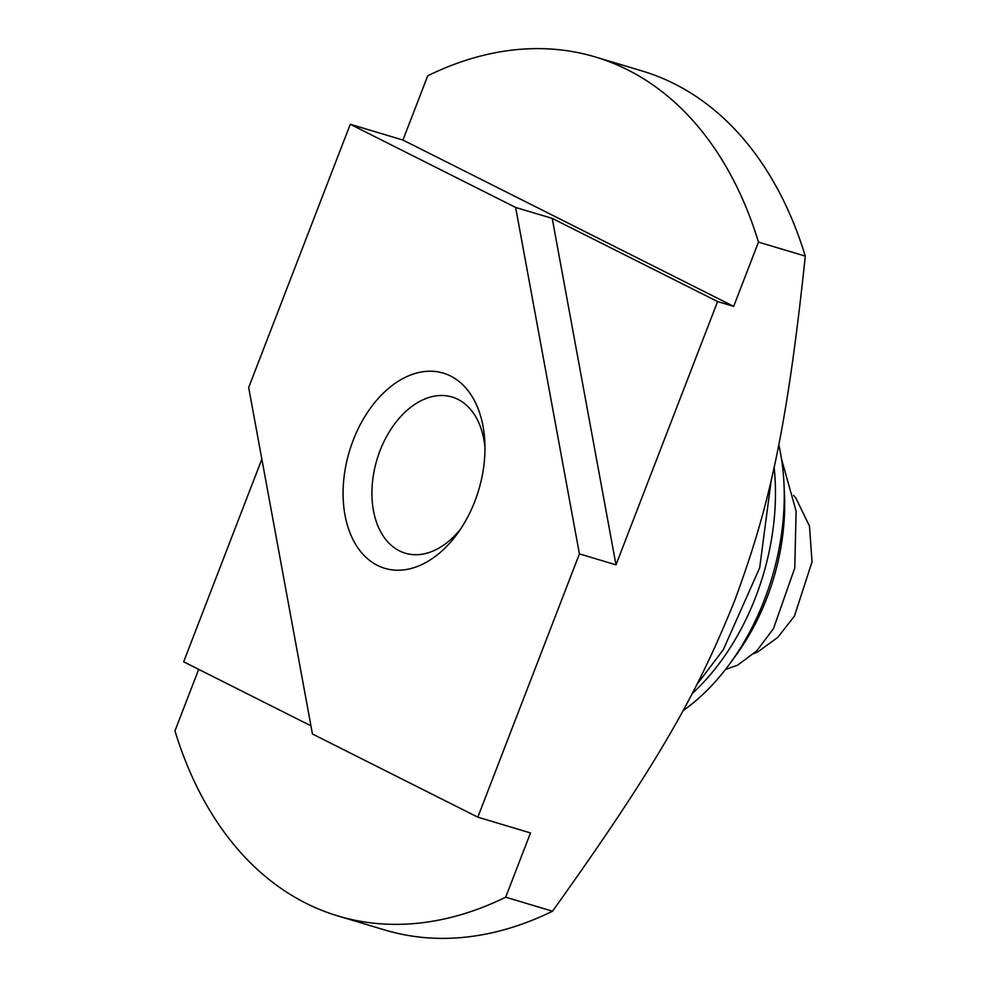 <?xml version="1.0" encoding="UTF-8"?>
<svg xmlns="http://www.w3.org/2000/svg" width="987" height="987" viewBox="0 0 987 987"><rect width="100%" height="100%" fill="white"/><g stroke="black" fill="none" stroke-linecap="round" stroke-linejoin="round"><path stroke-width="1.48" d="M460.534 529.118A81.526 53.977 106.7 0 1 405.299 553.201A81.526 53.977 106.7 0 1 399.439 550.869A81.526 53.977 106.7 0 1 378.416 455.106A81.526 53.977 106.7 0 1 452.058 397.008A81.526 53.977 106.7 0 1 484.975 447.481M377.503 565.428A101.895 67.474 -73.3 0 0 457.462 533.548A101.895 67.474 -73.3 0 0 484.839 442.102A101.895 67.474 -73.3 0 0 377.194 399.636A101.895 67.474 -73.3 0 0 377.503 565.428M312.447 734.007L248.675 387.558L350.262 124.276L515.633 207.443L579.418 553.88L477.819 817.162L312.447 734.007M783.974 483.827L784.443 493.932A179.35 118.748 106.7 0 1 736.265 654.874L730.318 663.054A199.719 132.246 -73.3 0 0 783.974 483.827A199.719 132.246 -73.3 0 0 778.755 444.52M682.918 710.776A199.719 132.246 -73.3 0 0 730.318 663.054M350.262 124.276L402.943 140.043L733.674 306.365L758.472 242.099A448.357 296.865 -73.3 0 0 595.297 56.962L642.118 70.978A448.357 296.865 106.7 0 1 805.293 256.126C785.874 440.449 766.776 513.092 734.772 600.392C699.746 686.792 664.633 754.648 552.51 911.211L505.689 897.195L530.488 832.942L477.819 817.162M198.695 669.359L174.958 730.873A448.357 296.865 -73.3 0 0 338.134 916.022L384.955 930.038A448.357 296.865 -73.3 0 0 552.51 911.211M310.942 725.803L183.656 661.796L261.851 459.152M595.297 56.962A448.357 296.865 -73.3 0 0 427.729 75.789L402.943 140.043M758.472 242.099L805.293 256.126M733.674 306.365L717.586 301.553L552.214 218.386L515.633 207.443M552.214 218.386L615.987 564.835L717.586 301.553M615.987 564.835L579.418 553.88M338.134 916.022A448.357 296.865 -73.3 0 0 505.689 897.195M692.158 693.602A199.719 132.246 -73.3 0 0 774.104 466.95M696.834 684.608L723.298 649.705L759.682 567.784L771.341 479.337M781.482 458.844L796.102 511.118L794.794 567.932L773.45 628.682L756.733 650.902L737.56 665.201L725.494 669.47M793.56 495.388L795.855 498.003L809.488 526.145L812.042 561.8L794.424 616.135L777.768 637.405L757.954 651.79L753.932 653.628"/></g></svg>
